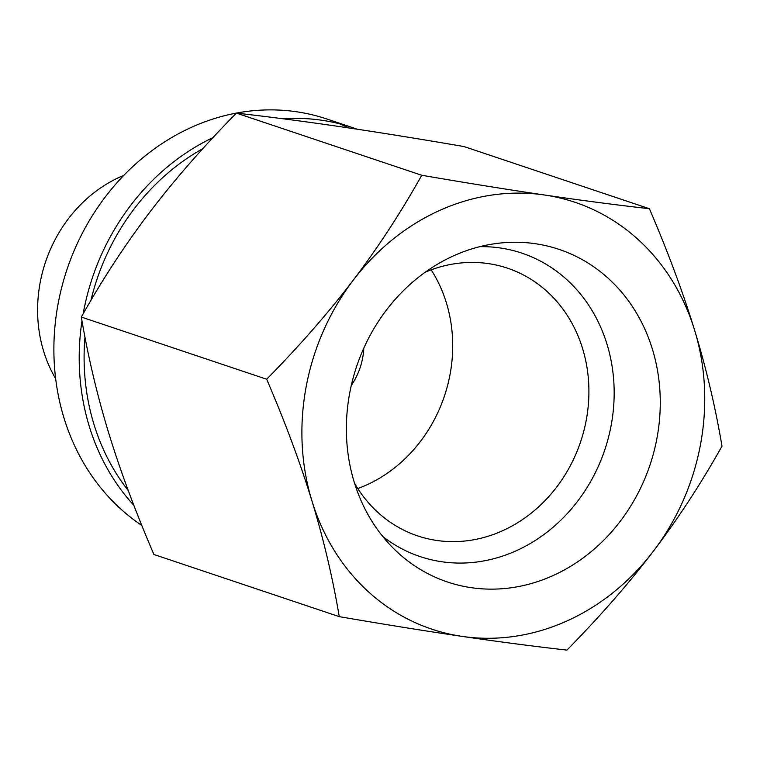 <?xml version="1.0" encoding="UTF-8"?>
<svg xmlns="http://www.w3.org/2000/svg" width="760" height="760" viewBox="0 0 760 760"><rect width="100%" height="100%" fill="white"/><g stroke="black" fill="none" stroke-linecap="round" stroke-linejoin="round"><path stroke-width="1.14" d="M351.262 385.529A64.837 57.19 108.5 0 0 363.822 348.099M357.798 488.566A141.198 124.555 -71.5 0 0 365.807 485.317A141.198 124.555 108.5 0 0 431.158 269.828M354.54 483.227A141.198 124.555 -71.5 0 0 417.687 535.904A141.198 124.555 -71.5 0 0 502.008 530.993A141.198 124.555 108.5 0 0 588.876 394.677A141.198 124.555 108.5 0 0 507.471 268.166A141.198 124.555 108.5 0 0 425.334 272.127M382.717 536.456A160.027 141.16 -71.5 0 0 515.669 551.01A160.027 141.16 108.5 0 0 613.006 372.923A160.027 141.16 108.5 0 0 479.902 246.648M552.302 575.909A175.417 154.736 108.5 0 0 657.685 371.545A175.417 154.736 108.5 0 0 496.081 243.542A175.417 154.736 108.5 0 0 454.337 255.483A175.417 154.736 -71.5 0 0 393.747 548.682A175.417 154.736 -71.5 0 0 552.302 575.909M421.752 175.266C400.9 212.486 378.052 247.484 353.191 280.26A225.121 198.588 108.5 0 0 311.952 500.944C300.238 462.802 285.152 422.227 266.674 379.231C299.402 345.99 328.234 312.997 353.191 280.26A225.121 198.588 -71.5 0 1 544.559 195.006A225.121 198.588 -71.5 0 1 694.688 330.448C706.297 368.562 715.397 407.132 722 446.148C701.147 483.369 678.29 518.367 653.438 551.133A225.121 198.588 108.5 0 0 694.688 330.448C682.974 292.305 667.888 251.731 649.41 208.725L464.056 146.566C418.76 138.785 377.824 132.211 341.249 126.825C304.769 121.477 269.819 116.897 236.398 113.107L421.752 175.266C467.01 183.036 507.946 189.62 544.559 195.006C581.077 200.364 616.028 204.934 649.41 208.725M339.264 616.645C384.522 624.416 425.457 631 462.07 636.386C498.579 641.744 533.529 646.313 566.922 650.104C599.64 616.864 628.482 583.88 653.438 551.133A225.121 198.588 -71.5 0 1 462.07 636.386A225.121 198.588 -71.5 0 1 311.952 500.944C323.551 539.058 332.661 577.628 339.264 616.645L153.9 554.486C135.413 511.442 120.327 470.867 108.632 432.763C97.033 394.687 87.932 356.117 81.32 317.062C102.191 279.803 125.048 244.805 149.872 212.078C174.809 179.36 203.651 146.376 236.398 113.107M266.674 379.231L81.32 317.062M55.651 378.66A135.071 119.149 -71.5 0 1 43.633 351.196A135.071 119.149 -71.5 0 1 123.832 175.341M128.288 490.599A219.716 193.819 -71.5 0 1 93.927 424.241A219.716 193.819 -71.5 0 1 84.968 337.088M90.896 300.438A219.716 193.819 -71.5 0 1 202.844 148.627M141.825 525.445A225.197 198.645 108.5 0 1 63.935 417.82A225.197 198.645 -71.5 0 1 116.204 183.616A225.197 198.645 -71.5 0 1 326.971 119.035L352.298 127.528A225.197 198.645 108.5 0 0 283.356 118.816M339.473 123.766A225.197 198.645 -71.5 0 1 348.526 127.898M356.953 129.162A225.197 198.645 108.5 0 0 352.298 127.528M213.009 137.579A225.197 198.645 108.5 0 0 83.153 313.842M81.985 320.891A225.197 198.645 108.5 0 0 89.271 426.322A225.197 198.645 108.5 0 0 133.883 505.362"/></g></svg>
